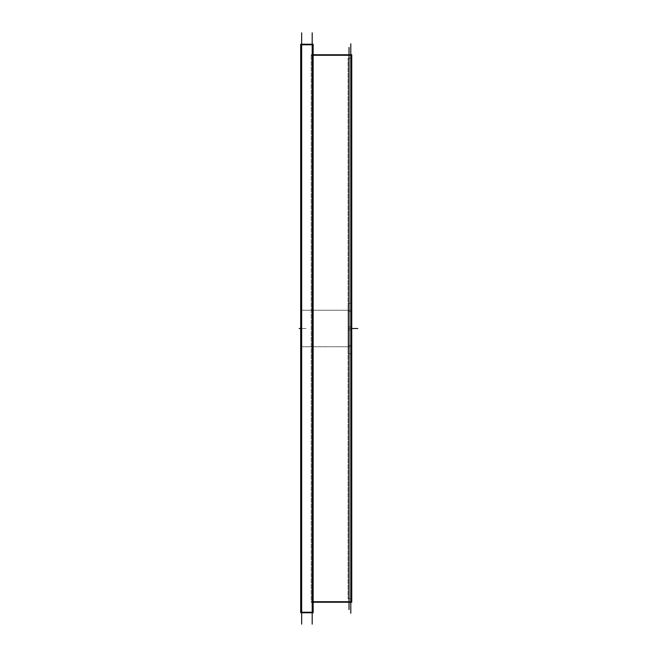 <?xml version="1.0" encoding="UTF-8"?>
<svg xmlns="http://www.w3.org/2000/svg" width="657" height="657" viewBox="0 0 657 657"><rect width="100%" height="100%" fill="white"/><g stroke="black" fill="none" stroke-linecap="round" stroke-linejoin="round"><path stroke-width="0.49" stroke-dasharray="3.29 2.46" d="M301.653 612.776L301.653 44.224L301.653 612.776M301.653 346.748L301.653 310.252L301.653 346.748L301.653 310.252L350.789 310.252L301.653 310.252L301.653 346.748L350.789 346.748L350.789 310.252L350.789 346.748L350.789 310.252L350.789 346.748L301.653 346.748M350.789 328.5L350.789 58.259L350.789 598.741L350.789 58.259L350.789 328.5L349.031 328.5L349.031 303.23L349.031 353.77L349.031 58.259L349.031 598.741L349.031 58.259L349.031 328.5L350.789 328.5M312.182 612.776L312.182 44.224L312.182 612.776M312.182 602.247L312.182 54.753L313.151 54.753L312.182 54.753L312.182 602.247L313.151 602.247L312.182 602.247L312.182 54.753L312.182 602.247M350.789 602.247L350.789 54.753L350.789 602.247M301.653 32.85L301.653 624.15M300.684 310.285L351.75 310.285M300.668 310.252L300.668 346.748L351.766 346.748L351.766 310.252L300.668 310.252M300.684 346.715L351.75 346.748M300.668 346.715L351.766 346.748L300.668 346.748M350.789 43.797L350.789 613.203L350.789 43.797M313.151 601.713L311.213 601.713L311.213 602.247L311.213 54.753L311.213 602.247L311.213 601.713L351.75 601.713L351.75 54.753L351.75 55.287L311.213 55.287L311.213 54.753L311.213 55.287L313.151 55.287M312.182 32.85L312.182 624.15M300.684 44.224L300.684 612.776L300.684 612.217L313.151 612.217L313.151 612.776L313.151 44.224L313.151 44.783L300.684 44.783L300.684 44.224M348.062 330.085L351.75 330.085L351.75 303.23L351.75 330.085L348.062 330.085L348.062 303.23L348.062 330.085M348.062 326.915L351.75 326.915L351.75 353.77L351.75 326.915L348.062 326.915L348.062 353.77L348.062 326.915M349.031 47.452L349.031 609.548M348.062 311.533L351.75 311.533L351.75 598.741L351.75 311.533L348.062 311.533L348.062 598.741L348.062 311.533M348.062 345.467L351.75 345.467L351.75 58.259L351.75 345.467L348.062 345.467L348.062 58.259L348.062 345.467M300.668 328.5L306.211 328.5L300.668 328.5M311.213 602.247L313.151 602.247L311.213 602.247M348.062 328.5L351.75 328.5L348.062 328.5M350.789 303.23L349.031 303.23M350.789 353.77L349.031 353.77M349.031 598.741L350.789 598.741M349.031 58.259L350.789 58.259M311.213 54.753L313.151 54.753L311.213 54.753M348.062 303.23L351.75 303.23M348.062 353.77L351.75 353.77M348.062 598.741L351.75 598.741M348.062 58.259L351.75 58.259"/><path stroke-width="0.99" d="M301.653 612.776L312.182 612.776L301.653 612.776M301.653 44.224L312.182 44.224L301.653 44.224M313.151 55.287L351.75 55.287L351.75 602.247L313.151 602.247L351.75 602.247L313.151 602.247L351.75 602.247L351.75 601.713L313.151 601.713M313.151 54.753L351.75 54.753L313.151 54.753M301.653 32.85L301.653 624.15M300.684 346.748L300.684 310.252M351.75 310.252L351.75 346.748M350.789 43.797L350.789 613.203L350.789 43.797M312.182 32.85L312.182 624.15M300.684 44.783L313.151 44.783L313.151 44.224L313.151 612.776L313.151 612.217L300.684 612.217L300.684 44.224L313.151 44.224L300.684 44.224L300.684 44.783M349.031 47.452L349.031 609.548M299.198 328.5L300.668 328.5L299.198 328.5M300.684 612.776L313.151 612.776L300.684 612.776M351.766 328.5L357.802 328.5L351.766 328.5"/></g></svg>
